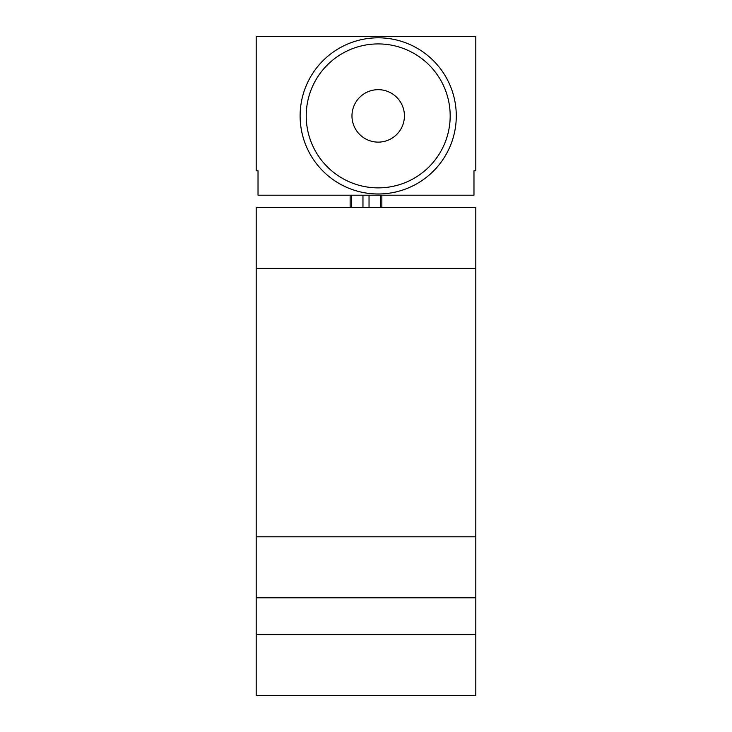 <?xml version="1.0" encoding="UTF-8"?>
<svg xmlns="http://www.w3.org/2000/svg" width="732" height="732" viewBox="0 0 732 732"><rect width="100%" height="100%" fill="white"/><g stroke="black" fill="none" stroke-linecap="round" stroke-linejoin="round"><path stroke-width="1.1" d="M475.8 536.803L475.8 207.403L256.2 207.403L256.2 536.803L475.8 536.803L475.8 695.4L256.2 695.4L256.2 597.797L475.8 597.797M256.2 597.797L256.2 536.803M256.2 36.6L256.2 170.803L258.03 170.803L258.03 195.197L473.97 195.197L473.97 170.803L475.8 170.803L475.8 36.6L256.2 36.6M350.143 195.197L350.143 207.403M381.857 195.197L381.857 207.403M300.12 115.903A78.077 78.077 0 0 0 378.197 193.98A78.077 78.077 0 0 0 456.283 115.903A78.077 78.077 0 0 0 378.197 37.817A78.077 78.077 0 0 0 300.12 115.903M306.223 115.903A71.983 71.983 0 0 0 378.197 187.877A71.983 71.983 0 0 0 450.18 115.903A71.983 71.983 0 0 0 378.197 43.92A71.983 71.983 0 0 0 306.223 115.903M351.973 115.903A26.233 26.233 0 0 0 378.197 142.127A26.233 26.233 0 0 0 404.43 115.903A26.233 26.233 0 0 0 378.197 89.67A26.233 26.233 0 0 0 351.973 115.903M475.8 634.397L256.2 634.397M475.8 268.397L256.2 268.397M351.479 195.197L351.479 207.403M362.962 195.197L362.962 207.403M369.038 195.197L369.038 207.403M380.521 195.197L380.521 207.403"/></g></svg>
